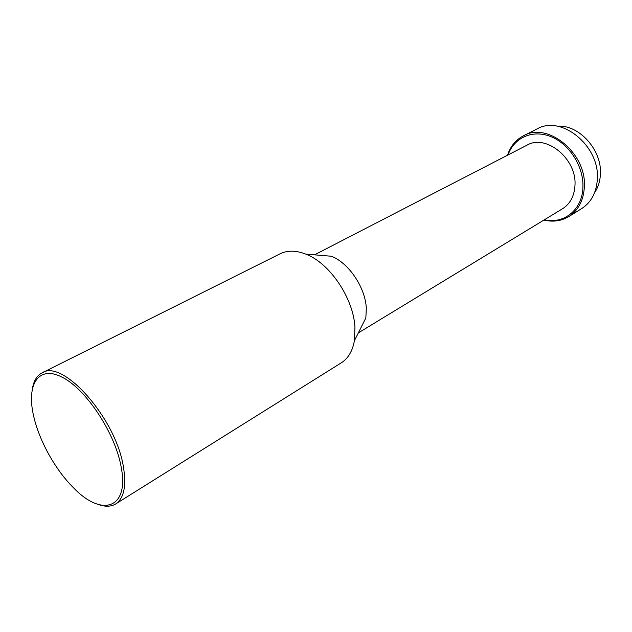 <?xml version="1.0" encoding="UTF-8"?>
<svg xmlns="http://www.w3.org/2000/svg" width="632" height="632" viewBox="0 0 632 632"><rect width="100%" height="100%" fill="white"/><g stroke="black" fill="none" stroke-linecap="round" stroke-linejoin="round"><path stroke-width="0.95" d="M544.452 219.746C563.949 224.407 582.42 209.745 582.917 187.222C583.818 166.777 569.519 144.136 551.096 136.717C532.697 129.133 514.014 137.634 508.073 154.927M543.915 220.07C553.016 222.219 561.303 221.066 568.776 216.602C578.312 210.385 583.502 200.557 584.347 187.119C586.97 153.473 547.794 121.399 523.43 135.801C515.728 139.854 510.427 146.324 507.512 155.219M568.776 216.602L581.701 208.576C591.22 202.374 596.426 192.626 597.335 179.338C600.124 146.087 561.35 114.605 537.01 128.952L523.43 135.801M594.578 192.728C598.093 187.522 600.037 181.4 600.4 174.361C602.241 150.021 578.809 124.196 557.25 126.21M33.543 415.635L33.836 416.907C39.532 441.452 55.782 470.413 73.77 488.062C101.942 517.308 129.473 508.863 121.162 466.945C115.214 433.354 86.544 389.739 62.694 377.47C38.742 364.68 26.252 384.019 33.543 415.635M98.639 504.581C105.378 506.943 111.058 506.738 115.664 503.965C123.983 498.356 126.558 485.953 123.39 466.756C115.869 418.25 62.742 358.565 42.091 372.864C37.32 375.353 34.183 380.085 32.698 387.068M115.664 503.965L341.312 362.815C348.169 358.439 352.53 351.092 354.386 340.767L354.955 327.526C353.644 298.454 329.754 263.023 305.754 254.111C295.981 250.319 287.434 250.217 280.126 253.788L42.091 372.864M354.386 340.767L365.841 317.943L366.315 308.416C365.47 287.584 348.611 262.628 331.208 256.221L305.754 254.111M358.336 332.898L562.559 208.734C570.206 203.828 574.346 196.015 574.978 185.31C576.929 158.845 546.087 133.692 526.906 145.21L314.531 254.838"/></g></svg>
